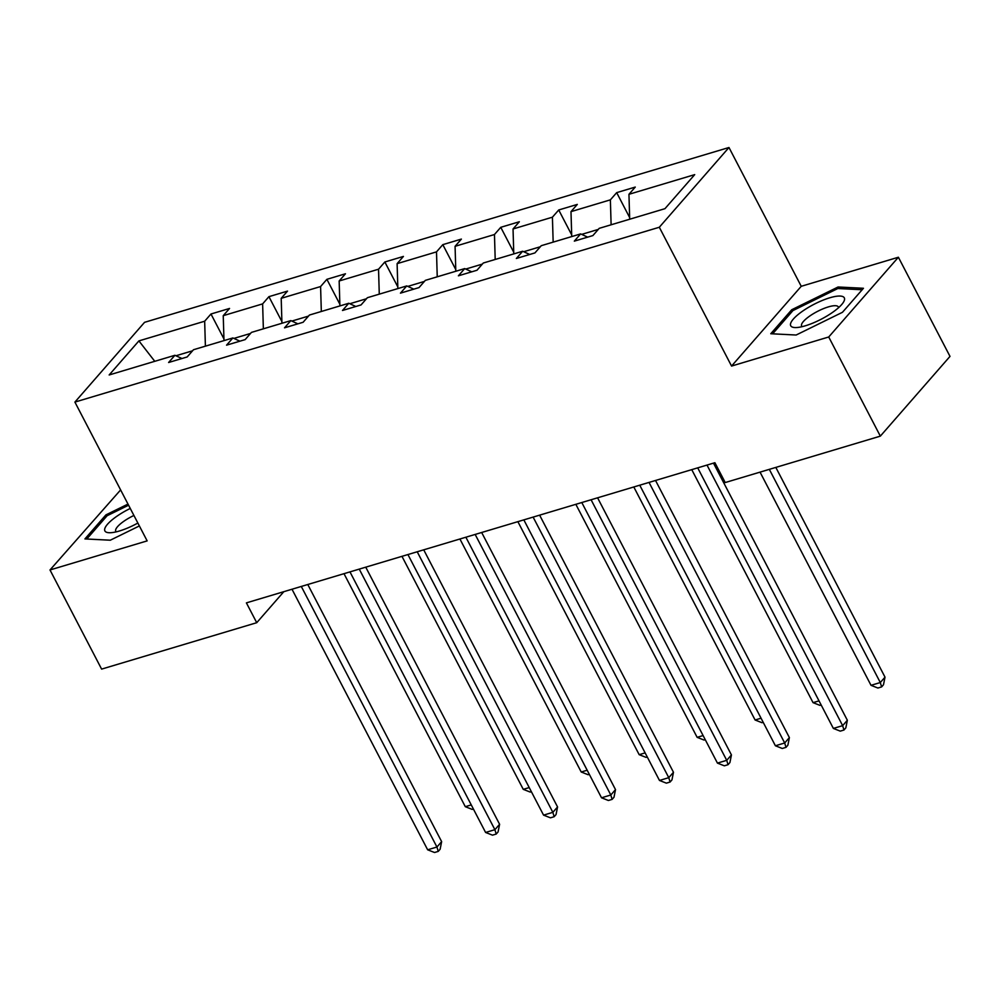 <?xml version="1.0" encoding="UTF-8"?>
<svg xmlns="http://www.w3.org/2000/svg" width="1000" height="1000" viewBox="0 0 1000 1000"><rect width="100%" height="100%" fill="white"/><g stroke="black" fill="none" stroke-linecap="round" stroke-linejoin="round"><path stroke-width="1.5" d="M120.612 489.913L50 569.963L101.613 669.112L256.725 622.7L283.825 591.675M728.975 147.5L144.562 322.325L74.9 402.088L659.312 227.25L728.975 147.5L801.237 286.3L731.562 366.062L828.725 336.987L898.388 257.238L801.237 286.3M898.388 257.238L950 356.388L880.337 436.138L828.725 336.987M192.575 350.788L175.95 355.763M205.4 346.163L204.662 321.225L210.975 314L223.938 338.9M154.775 361.312L138.9 340.9L204.662 321.225M223.988 340.6L223.238 315.675L229.55 308.45L210.975 314M223.238 315.675L262.625 303.888L268.925 296.663L281.887 321.562M281.938 323.263L281.2 298.325L287.512 291.112L268.925 296.663M281.2 298.325L320.588 286.55L326.887 279.325L339.85 304.225M339.9 305.925L339.162 280.988L345.462 273.775L326.887 279.325M339.162 280.988L378.537 269.212L384.85 261.988L397.812 286.887M397.863 288.587L397.113 263.65L403.425 256.425L384.85 261.988M397.113 263.65L436.5 251.875L442.812 244.65L455.763 269.538M455.812 271.25L455.075 246.312L461.388 239.088L442.812 244.65M455.075 246.312L494.462 234.525L500.763 227.312L513.725 252.2M513.775 253.912L513.038 228.975L519.338 221.75L500.763 227.312M513.038 228.975L552.413 217.188L558.725 209.975L571.688 234.862M571.737 236.575L570.988 211.637L577.3 204.412L558.725 209.975M570.988 211.637L610.375 199.85L616.688 192.638L629.637 217.525M629.688 219.237L628.95 194.3L635.262 187.075L616.688 192.638M628.95 194.3L694.712 174.625L664.963 208.675L599.2 228.35L592.9 235.575L574.325 241.125L580.625 233.912L541.25 245.688L534.938 252.913L516.362 258.475L522.663 251.25L483.288 263.025L476.975 270.25L458.4 275.812L464.712 268.587L425.325 280.375L419.025 287.587L400.45 293.15L406.75 285.925L367.375 297.712L361.062 304.925L342.488 310.487L348.787 303.263L309.413 315.05L303.1 322.275L284.525 327.825L290.837 320.6L251.45 332.388L245.15 339.613L226.562 345.163L232.875 337.95L193.5 349.725L187.188 356.95L168.612 362.5L174.913 355.288L109.162 374.963L138.9 340.9M880.337 436.138L725.225 482.55L714.9 462.713L246.4 602.875L256.725 622.7M239.913 341.175L232.875 337.95M250.525 333.45L233.9 338.413M263.363 328.825L262.625 303.888M297.875 323.837L290.837 320.6M308.488 316.1L291.863 321.075M321.325 311.488L320.588 286.55M355.838 306.5L348.787 303.263M366.45 298.762L349.825 303.738M379.275 294.15L378.537 269.212M413.787 289.15L406.75 285.925M424.4 281.425L407.775 286.4M437.238 276.812L436.5 251.875M471.75 271.812L464.712 268.587M482.362 264.088L465.737 269.062M495.2 259.462L494.462 234.525M529.712 254.475L522.663 251.25M540.325 246.75L523.7 251.725M553.162 242.125L552.413 217.188M587.663 237.138L580.625 233.912M598.275 229.412L581.663 234.387M611.112 224.788L610.375 199.85M50 569.963L147.15 540.887L74.9 402.088M731.562 366.062L659.312 227.25M181.962 358.512L174.913 355.288M770.775 333.738L796.137 335.025L842.475 312.288L863.45 288.275L838.088 286.988L791.75 309.725L770.775 333.738M127.987 504.075L105.913 514.9L84.925 538.925L110.288 540.212L139.375 525.938M792.475 311.112L791.75 309.725M838.925 288.587L838.088 286.988M106.625 516.287L105.913 514.9M707 465.075L842.65 725.65L833.363 728.425L697.712 467.863M713.5 463.137L847.35 720.263L842.65 725.65L843.95 730.025L840.238 731.137L833.363 728.425M847.35 720.263L845.837 727.862L843.95 730.025M760.037 472.125L871.012 685.312L880.3 682.537L885.013 677.15L775.825 467.413M885.013 677.15L883.487 684.75L881.612 686.912L880.3 682.537L769.325 469.35M881.612 686.912L877.9 688.025L871.012 685.312M649.038 482.413L784.688 742.987L775.4 745.763L639.75 485.2M655.537 480.475L789.388 737.6L784.688 742.987L786 747.362L782.275 748.475L775.4 745.763M789.388 737.6L787.875 745.2L786 747.362M591.087 499.762L726.725 760.325L717.438 763.1L581.8 502.537M597.587 497.812L731.438 754.938L726.725 760.325L728.037 764.7L724.325 765.812L717.438 763.1M731.438 754.938L729.925 762.537L728.037 764.7M691.75 469.637L813.05 702.65L819.013 700.875M821.162 705L819.938 705.362L813.05 702.65M633.8 486.975L755.1 720L761.05 718.213M763.2 722.337L761.975 722.7L755.1 720M832.325 312.55A30.213 8.275 -27.5 0 0 842.725 303.275A30.213 8.275 -27.5 0 0 834.625 296.575A30.213 8.275 -27.5 0 0 802.738 311.05A30.213 8.275 -27.5 0 0 796.087 327.562A30.213 8.275 -27.5 0 0 832.325 312.55M838.5 307.738A20.688 5.663 -27.5 0 0 838.325 306.938A20.688 5.663 -27.5 0 0 809.837 315.988A20.688 5.663 -27.5 0 0 801.625 326.05A20.688 5.663 -27.5 0 0 802.163 326.65M796.15 335.025L772.625 333.825L792.95 310.562L837.85 288.525L862.163 289.762M130.262 508.438A30.213 8.275 -27.5 0 0 116.888 516.237A30.213 8.275 -27.5 0 0 110.25 532.737A30.213 8.275 -27.5 0 0 137.863 523.05M133.912 515.462A20.688 5.663 -27.5 0 0 124 521.163A20.688 5.663 -27.5 0 0 115.775 531.225A20.688 5.663 -27.5 0 0 116.325 531.838M110.312 540.2L86.788 539.012L107.112 515.737L128.575 505.2M533.125 517.1L668.775 777.663L659.475 780.45L523.837 519.875M539.625 515.15L673.475 772.275L668.775 777.663L670.075 782.038L666.363 783.15L659.475 780.45M673.475 772.275L671.963 779.887L670.075 782.038M575.837 504.312L697.138 737.337L703.1 735.55M705.238 739.675L704.025 740.037L697.138 737.337M475.163 534.438L610.812 795L601.525 797.788L465.875 537.212M481.662 532.487L615.513 789.613L610.812 795L612.125 799.375L608.4 800.487L601.525 797.788M615.513 789.613L614 797.225L612.125 799.375M517.875 521.663L639.175 754.675L645.138 752.887M647.288 757.013L646.062 757.375L639.175 754.675M417.212 551.775L552.85 812.337L543.562 815.125L407.925 554.55M423.713 549.825L557.562 806.95L552.85 812.337L554.163 816.712L550.45 817.825L543.562 815.125M557.562 806.95L556.05 814.562L554.163 816.712M459.925 539L581.225 772.013L587.175 770.225M589.325 774.35L588.1 774.712L581.225 772.013M359.25 569.113L494.9 829.688L485.6 832.463L349.963 571.888M365.75 567.175L499.6 824.3L494.9 829.688L496.2 834.05L492.488 835.163L485.6 832.463M499.6 824.3L498.088 831.9L496.2 834.05M401.962 556.337L523.263 789.35L529.225 787.562M531.362 791.688L530.15 792.05L523.263 789.35M301.288 586.45L436.938 847.025L427.65 849.8L292 589.237M307.787 584.513L441.637 841.637L436.938 847.025L438.25 851.4L434.525 852.5L427.65 849.8M441.637 841.637L440.125 849.237L438.25 851.4M344 573.675L465.3 806.688L471.262 804.912M473.413 809.025L472.188 809.4L465.3 806.688"/></g></svg>
